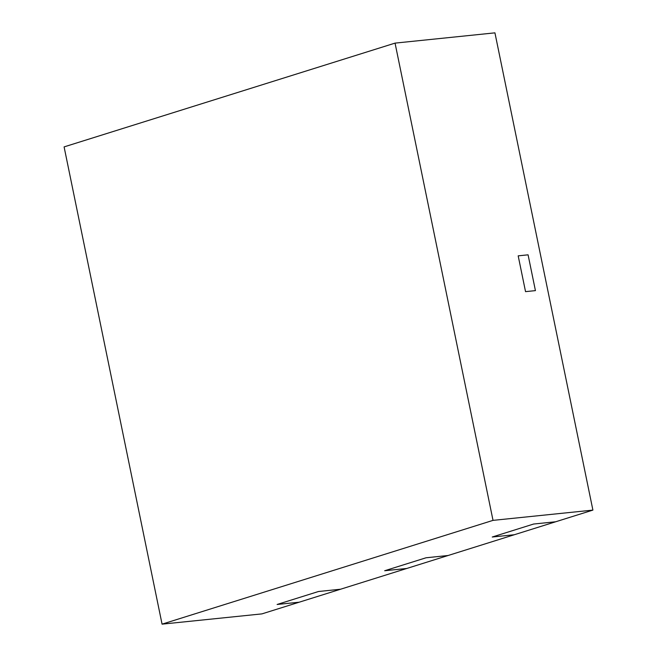 <?xml version="1.0" encoding="UTF-8"?>
<svg xmlns="http://www.w3.org/2000/svg" width="657" height="657" viewBox="0 0 657 657"><rect width="100%" height="100%" fill="white"/><g stroke="black" fill="none" stroke-linecap="round" stroke-linejoin="round"><path stroke-width="0.99" d="M493.021 520.369L592.901 510.103L494.935 32.85L395.054 43.116L64.099 146.897L162.065 624.15L493.021 520.369L395.054 43.116M535.43 290.624L528.08 254.826L518.184 255.844L525.534 291.642L518.184 255.844L528.08 254.826L535.43 290.624L525.534 291.642L535.43 290.624M162.065 624.15L261.946 613.884L555.666 521.773L533.607 524.04L492.241 537.015L514.3 534.749L492.241 537.015L533.607 524.04L555.666 521.773L592.901 510.103M299.173 602.206L277.114 604.473L318.489 591.505L340.548 589.23L318.489 591.505L277.114 604.473L299.173 602.206M406.732 568.477L384.673 570.744L426.048 557.777L448.107 555.502L426.048 557.777L384.673 570.744L406.732 568.477"/></g></svg>
